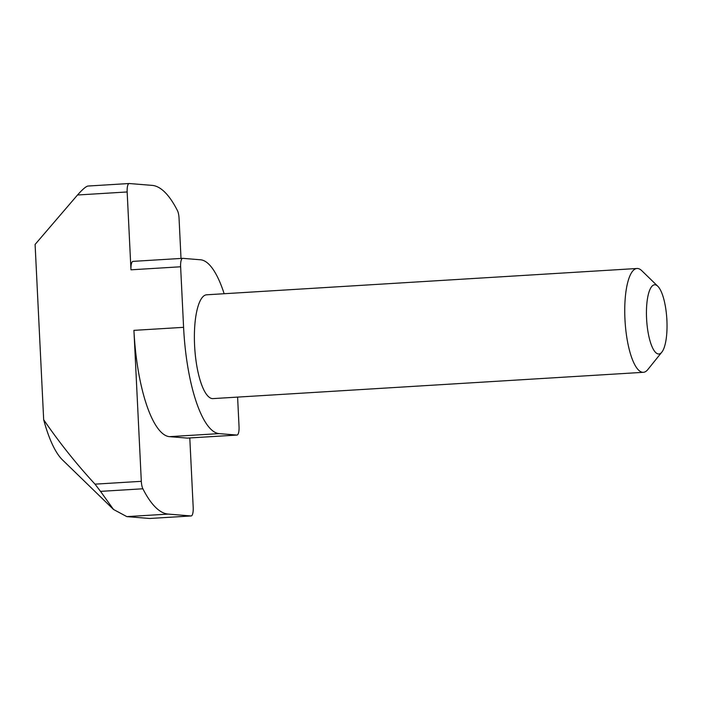 <?xml version="1.0" encoding="UTF-8"?>
<svg xmlns="http://www.w3.org/2000/svg" width="702" height="702" viewBox="0 0 702 702"><rect width="100%" height="100%" fill="white"/><g stroke="black" fill="none" stroke-linecap="round" stroke-linejoin="round"><path stroke-width="1.05" d="M646.577 318.568A34.67 10.1 86.5 0 0 661.819 352.167A34.67 10.1 86.5 0 0 666.9 320.217A34.67 10.1 86.5 0 0 657.792 286.24A34.67 10.1 86.5 0 0 646.577 318.568M661.819 352.167L647.814 369.568A52.001 15.146 -93.5 0 1 643.357 372.314A52.001 15.146 -93.5 0 1 624.947 319.164A52.001 15.146 -93.5 0 1 637.012 268.497A52.001 15.146 -93.5 0 1 641.768 270.682L657.792 286.24M637.012 268.497L206.66 294.796A52.001 15.146 86.5 0 0 194.594 345.463A52.001 15.146 86.5 0 0 213.004 398.604L643.357 372.314M141.313 481.326A8.67 2.527 86.5 0 0 142.883 488.785L100.518 491.374L95.016 484.152L141.313 481.326L133.933 330.361L183.591 327.334L180.625 266.778L130.967 269.814L127.159 191.962A8.67 2.527 86.5 0 1 129.177 183.52A8.67 2.527 86.5 0 1 129.282 183.52L152.141 185.381A157.459 45.867 -93.5 0 1 177.474 210.679A8.67 2.527 86.5 0 1 179.045 218.146L181.011 258.433M127.159 191.962L77.51 194.998L35.1 244.436L43.673 419.735A109.205 31.818 86.5 0 0 62.504 459.924L113.531 509.476L126.834 516.619L149.701 518.48L191.076 515.952A8.67 2.527 86.5 0 0 191.181 515.952A8.67 2.527 86.5 0 0 193.199 507.511L189.794 437.951M77.51 194.998C82.406 189.487 85.863 186.504 87.899 186.048L129.177 183.52M142.883 488.785A157.459 45.867 -93.5 0 0 168.217 514.092L191.076 515.952M95.016 484.152C76.378 463.961 59.258 442.488 43.673 419.735M187.478 438.083A8.67 2.527 -93.5 0 1 187.373 438.101A8.67 2.527 -93.5 0 1 187.267 438.101L236.925 435.065A8.67 2.527 86.5 0 0 237.03 435.065A8.67 2.527 86.5 0 0 239.04 426.623L237.601 397.104M183.591 327.334A104.01 30.3 86.5 0 0 219.147 433.617L169.489 436.653L187.267 438.101M169.489 436.653A104.01 30.3 -93.5 0 1 133.933 330.361M219.147 433.617L236.925 435.065M224.149 293.726A104.01 30.3 86.5 0 0 200.526 259.784L182.739 258.336A8.67 2.527 86.5 0 0 182.634 258.336A8.67 2.527 86.5 0 0 180.625 266.778M130.967 269.814A8.67 2.527 -93.5 0 1 132.985 261.372A8.67 2.527 -93.5 0 1 133.09 261.372M100.518 491.374L113.531 509.476M168.217 514.092L126.834 516.619M191.181 515.952L149.798 518.48M237.03 435.065L187.373 438.101M182.634 258.336L132.985 261.372"/></g></svg>

